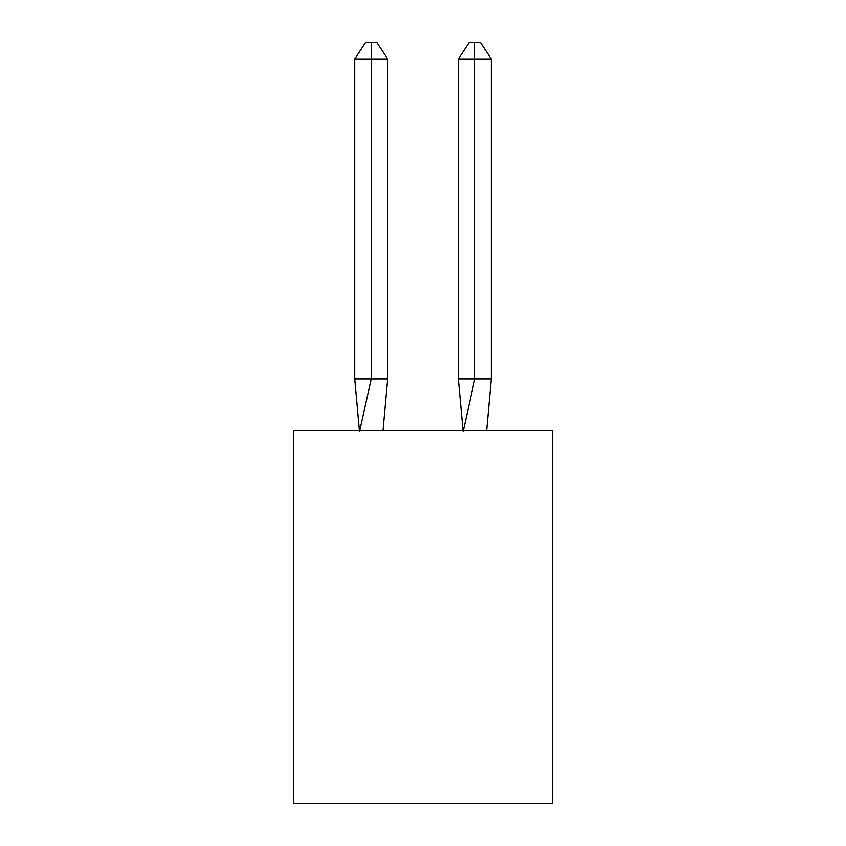<?xml version="1.0" encoding="UTF-8"?>
<svg xmlns="http://www.w3.org/2000/svg" width="846" height="846" viewBox="0 0 846 846"><rect width="100%" height="100%" fill="white"/><g stroke="black" fill="none" stroke-linecap="round" stroke-linejoin="round"><path stroke-width="1.27" d="M552.491 430.773L552.491 803.7L293.509 803.7L293.509 430.773L552.491 430.773M382.984 430.773L387.69 378.976L387.69 58.966L371.204 58.966L371.204 378.976L387.69 378.976L377.792 378.976M371.204 42.3L371.204 378.976L354.728 378.976L359.413 430.773L354.728 378.976L359.413 430.773L354.728 378.976L359.413 430.773L354.728 378.976L359.413 430.773L354.728 378.976L359.413 430.773L354.728 378.976L359.413 430.773L354.728 378.976L359.413 430.773L354.728 378.976L359.413 430.773L354.728 378.976L359.413 430.773L354.728 378.976L359.413 430.773L354.728 378.976L359.413 430.773L354.728 378.976L359.413 430.773L354.728 378.976L359.413 430.773L354.728 378.976L359.413 430.773L354.728 378.976L359.413 430.773L354.728 378.976L359.413 430.773L354.728 378.976L359.413 430.773L354.728 378.976L354.728 58.966L365.715 42.3L376.703 42.3L387.69 58.966M474.796 58.966L474.796 42.3L480.285 42.3L491.272 58.966L474.796 58.966L474.796 42.3L474.796 58.966L474.796 42.3L474.796 58.966L474.796 42.3L474.796 58.966L474.796 42.3L474.796 58.966L474.796 42.3L474.796 58.966L474.796 42.3L474.796 58.966L474.796 42.3L474.796 58.966L474.796 42.3L474.796 58.966L474.796 42.3L474.796 58.966L474.796 42.3L474.796 58.966L474.796 42.3L474.796 58.966L474.796 42.3L474.796 58.966L474.796 42.3L474.796 58.966L474.796 42.3L474.796 58.966L474.796 42.3L474.796 58.966L474.796 42.3L474.796 58.966L458.31 58.966L458.31 378.976L474.796 378.976L474.796 42.3L469.297 42.3L458.31 58.966M371.204 58.966L371.204 378.976L371.204 58.966L371.204 378.976L371.204 58.966L371.204 378.976L371.204 58.966L371.204 378.976L371.204 58.966L371.204 378.976L371.204 58.966L371.204 378.976L371.204 58.966L371.204 378.976L371.204 58.966L371.204 378.976L371.204 58.966L371.204 378.976L371.204 58.966L371.204 378.976L371.204 58.966L371.204 378.976L371.204 58.966L371.204 378.976L371.204 58.966L371.204 378.976L371.204 58.966L371.204 378.976L371.204 58.966L371.204 378.976L371.204 58.966L371.204 378.976L371.204 58.966L354.728 58.966M359.55 431.545L371.204 378.976M491.272 58.966L491.272 378.976L474.796 378.976L463.143 431.545M463.016 430.773L458.31 378.976M491.272 378.976L486.587 430.773"/></g></svg>
